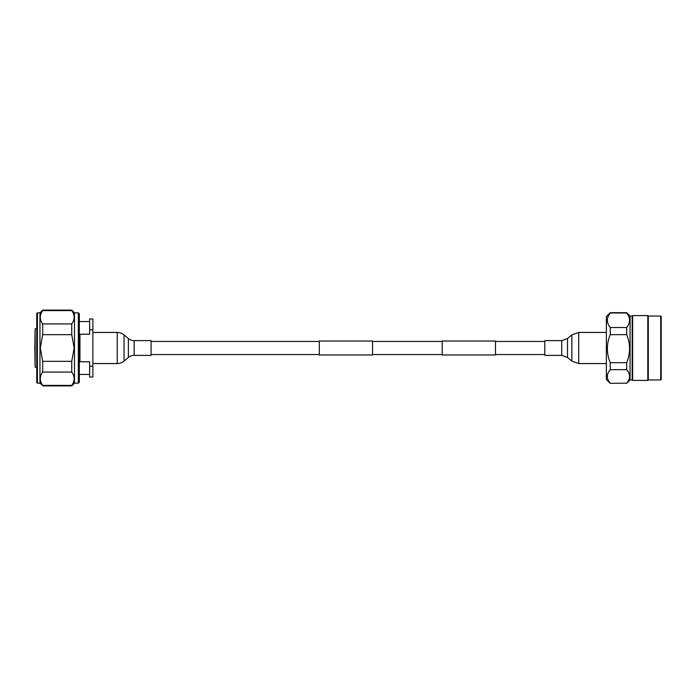 <?xml version="1.0" encoding="UTF-8"?>
<svg xmlns="http://www.w3.org/2000/svg" width="696" height="696" viewBox="0 0 696 696"><rect width="100%" height="100%" fill="white"/><g stroke="black" fill="none" stroke-linecap="round" stroke-linejoin="round"><path stroke-width="1.04" d="M372.569 341.031L372.569 354.969L319.307 354.969L319.307 341.031L372.569 341.031M495.474 341.031L495.474 354.969L442.212 354.969L442.212 341.031L495.474 341.031M37.384 383.165L36.731 382.513L36.731 313.487L37.384 312.835L37.384 383.165L39.959 383.165L39.959 312.835L37.384 312.835M78.352 312.835L79.318 313.809L79.318 382.191L78.352 383.165L78.352 312.835L74.481 312.835L71.74 310.094L42.7 310.094L42.7 310.607L71.74 310.607L71.74 310.094M78.352 383.165L74.481 383.165L74.481 312.835M71.74 310.607C74.933 315.044 74.933 319.481 71.74 323.936L42.7 323.936C39.507 319.499 39.507 315.053 42.7 310.607M39.959 383.165L42.7 385.393C39.507 380.956 39.507 376.519 42.7 372.064L42.7 361.328L40.281 348L42.7 334.672L71.74 334.672L71.74 323.936M71.74 334.672L74.159 348L71.74 361.328L42.7 361.328M42.7 334.672L42.7 323.936M74.481 383.165L71.74 385.906L71.74 385.393L42.7 385.393M42.7 372.064L71.74 372.064L71.74 361.328M71.74 372.064C74.933 376.501 74.933 380.947 71.74 385.393M34.8 348L35.122 328.756L35.122 367.244L34.8 348M79.962 334.219L79.962 361.781L89.636 361.781L89.636 366.253L92.864 366.253L92.864 318.968L89.636 318.968L89.636 334.219L79.962 334.219M92.864 366.253L92.864 377.032L89.636 377.032L89.636 366.253M92.864 329.747L89.636 329.747M134.171 355.378L151.093 355.378L151.093 340.622L134.171 340.622A9.013 9.013 0 0 1 128.395 338.534L124.036 334.898L124.036 361.102L128.395 357.466A9.013 9.013 0 0 1 134.171 355.378L134.171 340.622M92.864 363.564L117.215 363.564A10.649 10.649 0 0 0 124.036 361.102M92.864 332.436L117.215 332.436A10.649 10.649 0 0 1 124.036 334.898M544.811 344.572L544.811 340.622L561.733 340.622L561.733 355.378L544.811 355.378L544.811 344.572M606.364 322.883L606.364 373.117M630.071 316.062L630.071 379.938L632.168 379.938L632.168 316.062L630.071 316.062L626.687 312.678L610.235 312.678L606.364 316.55L606.364 379.45L610.235 383.322L626.687 383.165L610.235 383.322M610.235 312.678L610.235 313C606.407 317.828 606.407 322.666 610.235 327.512L610.235 334.654C606.407 343.981 606.407 353.324 610.235 362.677L610.235 369.654C606.407 374.152 606.407 378.65 610.235 383.165M610.235 313L626.687 313C630.506 317.837 630.506 322.674 626.687 327.512L610.235 327.512M626.687 327.512L626.687 334.654L610.235 334.654M626.687 334.654C630.506 343.981 630.506 353.324 626.687 362.677L610.235 362.677M626.687 362.677L626.687 369.654L610.235 369.654M626.687 369.654C630.506 374.152 630.506 378.65 626.687 383.165M630.071 379.938L626.687 383.322M632.168 316.062L632.655 315.584L632.655 380.416L632.168 379.938M660.713 316.062L660.713 379.938L661.2 379.45L661.2 316.55L660.713 316.062L648.298 316.062L647.811 315.584L647.811 380.416L632.655 380.416M647.811 315.584L632.655 315.584M648.298 316.062L648.298 379.938L647.811 380.416M660.713 379.938L648.298 379.938M128.395 338.534L128.395 357.466M117.215 332.436L117.215 363.564M561.733 355.378L567.501 357.466L567.501 338.534L571.868 334.898L571.868 361.102L578.689 363.564L578.689 332.436L571.868 334.898M544.811 341.449L495.474 341.449M442.212 341.449L372.569 341.449M319.307 341.449L151.093 341.449M544.811 354.551L495.474 354.551M442.212 354.551L372.569 354.551M319.307 354.551L151.093 354.551M39.959 312.835L42.7 310.094M71.74 385.906L42.7 385.906M36.731 328.756L35.122 328.756M89.636 321.552L79.318 321.552M89.636 374.448L79.318 374.448M36.731 367.244L35.122 367.244M606.26 332.436L578.689 332.436M606.26 363.564L578.689 363.564M567.501 357.466L571.868 361.102M567.501 338.534L561.733 340.622"/></g></svg>
